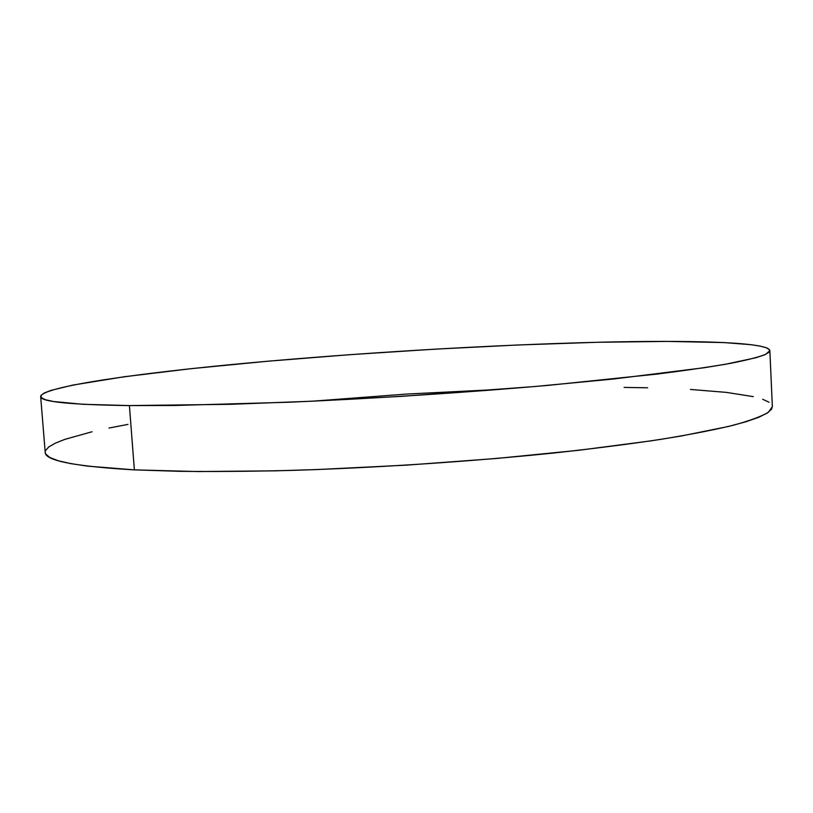 <?xml version="1.0" encoding="UTF-8"?>
<svg xmlns="http://www.w3.org/2000/svg" width="813" height="813" viewBox="0 0 813 813"><rect width="100%" height="100%" fill="white"/><g stroke="black" fill="none" stroke-linecap="round" stroke-linejoin="round"><path stroke-width="1.22" d="M40.65 396.49L45.213 452.404C44.939 460.575 74.654 466.398 134.369 469.873L129.409 405.585C69.715 404.742 40.132 401.713 40.65 396.49C42.672 386.551 137.529 373.208 247.914 363.015C359.874 352.761 489.538 345.017 597.118 342.293C691.111 339.976 768.6 341.999 769.86 350.616L765.816 354.285C758.966 357.029 747.218 360.047 730.562 363.34C710.989 366.765 686.518 370.342 657.128 374.071L549.456 385.24C467.536 392.455 373.441 398.594 288.635 402.242L174.825 405.474L129.409 405.585L134.369 469.873L197.783 471.55L275.109 470.839L317.629 469.538L406.825 465.117L496.184 458.502L579.334 450.219L650.827 440.89L680.969 436.063L728.539 426.449L745.734 421.805L758.549 417.364L767.096 413.146L771.547 409.213L772.34 406.622M500.381 389.366L406.551 394.071L312.873 401.165M127.976 424.396L109.013 428.034M92.021 431.764L64.898 439.355L55.314 443.166L48.76 446.937L45.518 450.636M45.213 452.353L45.853 454.203L50.02 457.587L58.262 460.747L70.731 463.613L87.57 466.123L134.369 469.873L179.754 471.327C214.205 471.713 252.06 471.377 293.33 470.351C377.913 467.699 471.662 461.449 553.226 453.065C592.789 448.735 628.51 444.193 660.4 439.427C689.637 434.64 713.977 429.904 733.428 425.229C749.972 420.656 761.629 416.337 768.397 412.272L772.35 406.652L769.86 350.616M769.078 402.262L762.696 399.274M753.245 396.632L726.304 392.374L690.43 389.447M647.595 387.791L624.11 387.415M129.409 405.585L230.12 404.315L313.005 401.165L402.486 396.287L535.076 386.5L613.327 379.031L703.895 367.771L725.643 364.234L755.866 357.75L764.505 354.875L769.027 352.263L769.657 349.936L766.669 347.893L760.318 346.135L750.897 344.671L723.977 342.578L667.443 341.399L597.118 342.293L518.176 344.976L434.691 349.173L350.098 354.661L267.66 361.236L190.943 368.685L124.287 376.744L73.19 385.016L51.036 390.372L44.369 392.933L41.006 395.362L41.239 397.618L45.315 399.691L53.465 401.51L82.652 404.274L129.409 405.585"/></g></svg>
